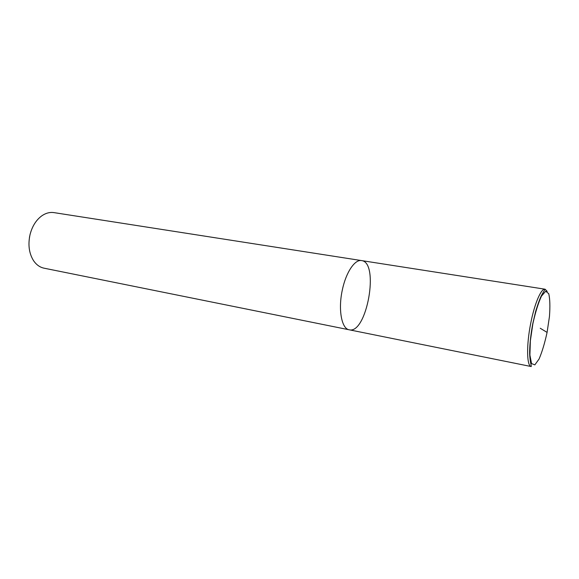 <?xml version="1.0" encoding="UTF-8"?>
<svg xmlns="http://www.w3.org/2000/svg" width="579" height="579" viewBox="0 0 579 579"><rect width="100%" height="100%" fill="white"/><g stroke="black" fill="none" stroke-linecap="round" stroke-linejoin="round"><path stroke-width="0.87" d="M547.213 291.411L545.085 289.211L53.963 212.616C49.693 211.994 45.502 213.166 41.391 216.133C35.891 220.367 32.098 226.548 30.021 234.683C27.886 244.678 29.03 253.291 33.452 260.514C36.282 264.733 39.813 267.281 44.033 268.178L349.195 329.791C366.775 334.43 379.665 262.301 361.564 260.586C354.891 259.153 345.938 272.391 342.334 289.956C337.998 309.476 341.617 328.858 349.195 329.791L531.254 366.55C526.738 366.333 526.289 345.301 530.726 323.292C534.54 303.526 541.191 288.147 545.085 289.211L541.611 295.189C540.127 297.982 538.159 303.331 535.698 311.22L532.76 323.77C530.929 333.613 529.894 342.594 529.662 350.708C529.423 358.785 531.167 365.4 531.153 365.045L531.254 366.55M29.667 236.304L29.449 237.528M361.564 260.586C354.891 259.153 345.938 272.391 342.334 289.956C337.998 309.476 341.617 328.858 349.195 329.791M540.243 328.25L547.083 332.404M532.854 323.813L530.364 340.814L529.908 355.057L531.544 363.576L534.837 364.871L539.071 359.023C542.096 351.945 544.767 343.058 547.09 332.36L549.449 316.547C550.202 306.515 549.97 298.902 548.747 293.712L545.707 291.215L541.466 296.13C538.275 303.063 535.401 312.284 532.854 323.813"/></g></svg>
